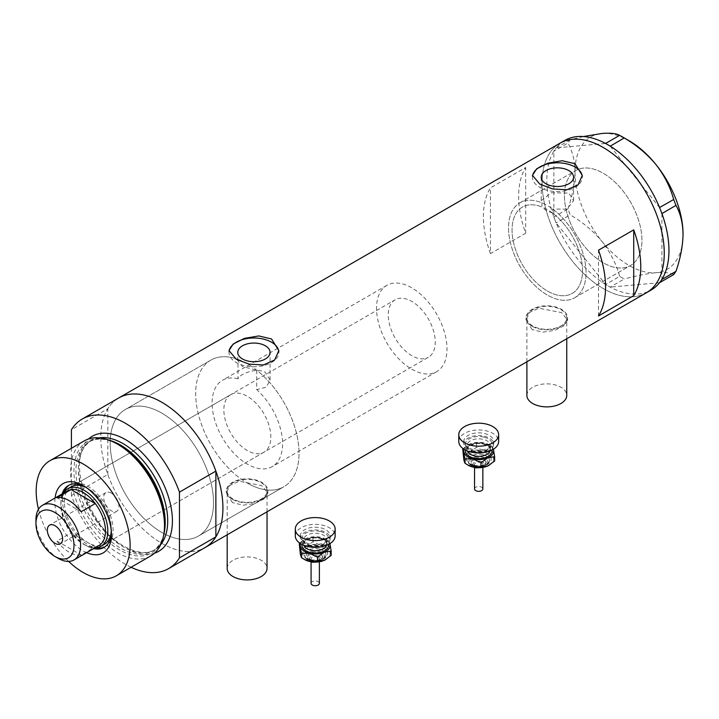 <?xml version="1.0" encoding="UTF-8"?>
<svg xmlns="http://www.w3.org/2000/svg" width="719" height="719" viewBox="0 0 719 719"><rect width="100%" height="100%" fill="white"/><g stroke="black" fill="none" stroke-linecap="round" stroke-linejoin="round"><path stroke-width="0.54" stroke-dasharray="3.6 2.7" d="M541.227 200.673L551.221 192.755L568.819 193.087L573.546 200.673L566.958 209.148L552.632 209.031L552.632 213.148A49.827 28.769 60 0 1 580.772 256.935A49.827 28.769 60 0 1 572.198 293.424A49.827 28.769 60 0 1 547.285 290.952A49.827 28.769 60 0 1 514.741 247.048A49.827 28.769 60 0 1 522.371 207.117A49.827 28.769 60 0 1 541.946 206.973L541.946 202.857L541.227 200.673L541.227 177.18M237.998 378.823A49.827 28.769 -120 0 0 222.432 380.288A49.827 28.769 -120 0 0 214.792 420.22A49.827 28.769 -120 0 0 247.345 464.123A49.827 28.769 -120 0 0 272.258 466.595A49.827 28.769 -120 0 0 256.692 389.608L256.692 370.15A73.077 42.196 -120 0 1 296.686 434.195A73.077 42.196 -120 0 1 283.879 486.727A73.077 42.196 60 0 1 247.345 483.105A73.077 42.196 -120 0 0 283.879 486.727L198.381 536.086A73.077 42.196 -120 0 0 209.589 477.533A73.077 42.196 -120 0 0 161.847 413.137A73.077 42.196 -120 0 0 125.304 409.515A73.077 42.196 -120 0 0 114.105 468.069A73.077 42.196 -120 0 0 161.847 532.473A73.077 42.196 -120 0 0 198.381 536.086A73.077 42.196 60 0 1 161.847 532.473A73.077 42.196 60 0 1 114.105 468.069A73.077 42.196 60 0 1 125.304 409.515A73.077 42.196 60 0 1 161.847 413.137A73.077 42.196 60 0 1 209.589 477.533A73.077 42.196 60 0 1 198.381 536.086L283.879 486.727A73.077 42.196 60 0 0 295.087 428.173A73.077 42.196 60 0 0 247.345 363.769A73.077 42.196 60 0 0 210.802 360.156A73.077 42.196 -120 0 0 199.603 418.71A73.077 42.196 -120 0 0 247.345 483.105A73.077 42.196 60 0 1 199.603 418.71A73.077 42.196 60 0 1 210.802 360.156L125.304 409.515L210.802 360.156A73.077 42.196 -120 0 1 237.998 359.365L237.998 378.823C239.589 373.88 256.872 367.157 265.347 372.361L270.083 380.045L266.3 387.137L256.692 389.608M552.632 213.148L545.964 210.352L541.946 206.973M526.892 395.369A19.934 11.504 180 0 1 539.187 384.737A19.934 11.504 180 0 1 560.91 387.235A19.934 11.504 180 0 1 566.752 395.369M560.91 309.664A19.934 11.504 180 0 1 566.752 317.807A19.934 11.504 180 0 1 554.448 328.43A19.934 11.504 180 0 1 532.725 325.941A19.934 11.504 180 0 1 526.892 317.807A19.934 11.504 180 0 1 539.187 307.175A19.934 11.504 180 0 1 560.91 309.664M227.177 568.405A19.934 11.504 180 0 1 239.481 557.773A19.934 11.504 180 0 1 261.204 560.272A19.934 11.504 180 0 1 267.037 568.405M261.204 482.701A19.934 11.504 180 0 1 267.037 490.834A19.934 11.504 180 0 1 254.733 501.467A19.934 11.504 180 0 1 233.019 498.977A19.934 11.504 180 0 1 227.177 490.834A19.934 11.504 180 0 1 239.481 480.211A19.934 11.504 180 0 1 261.204 482.701M532.141 329.536L526.056 320.036L529.544 312.423L538.891 308.217L561.494 312.585L567.579 320.036L564.091 325.725L554.753 330.372L542.791 332.178L532.141 329.536M532.141 326.282A20.761 11.989 180 0 1 526.056 317.807A20.761 11.989 180 0 1 538.873 306.725A20.761 11.989 180 0 1 561.494 309.332A20.761 11.989 180 0 1 567.579 317.807A20.761 11.989 180 0 1 554.762 328.88A20.761 11.989 180 0 1 532.141 326.282M232.426 502.572L226.35 493.063L229.837 485.451L239.175 481.254L261.788 485.622L267.872 493.063L264.376 498.761L255.047 503.408L243.076 505.214L232.426 502.572M232.426 499.319A20.761 11.989 180 0 1 226.35 490.834A20.761 11.989 180 0 1 239.166 479.762A20.761 11.989 180 0 1 261.788 482.359A20.761 11.989 180 0 1 267.872 490.834A20.761 11.989 180 0 1 255.056 501.916A20.761 11.989 180 0 1 232.426 499.319M237.998 359.365L237.764 360.713L242.492 366.573L256.692 370.15M532.536 176.191A24.913 14.38 -0 0 0 532.473 177.18A24.913 14.38 -0 0 0 539.771 187.344A24.913 14.38 -0 0 0 566.923 190.463A24.913 14.38 -0 0 0 582.3 177.18A24.913 14.38 -0 0 0 582.264 176.371M229.064 351.393A24.913 14.38 -0 0 0 229.01 352.382A24.913 14.38 -0 0 0 236.308 362.556A24.913 14.38 -0 0 0 263.451 365.665A24.913 14.38 -0 0 0 278.837 352.382A24.913 14.38 -0 0 0 278.792 351.582M603.187 262.75A54.806 31.645 60 0 1 567.381 214.451A54.806 31.645 60 0 1 575.784 170.529A54.806 31.645 60 0 1 603.187 173.243A54.806 31.645 60 0 1 638.993 221.542A54.806 31.645 60 0 1 630.59 265.464A54.806 31.645 60 0 1 603.187 262.75M552.632 209.031A54.806 31.645 60 0 1 584.035 257.258A54.806 31.645 60 0 1 574.697 297.738A54.806 31.645 60 0 1 547.285 295.024A54.806 31.645 60 0 1 511.479 246.725A54.806 31.645 60 0 1 519.882 202.803A54.806 31.645 60 0 1 541.946 202.857M131.065 567.282A86.361 49.863 -120 0 1 71.415 495.517L107.823 474.495A86.361 49.863 -120 0 0 205.032 547.599A86.361 49.863 60 0 1 161.847 543.321A86.361 49.863 60 0 1 105.423 467.215A86.361 49.863 60 0 1 118.662 398.011A86.361 49.863 -120 0 0 107.823 408.725L71.415 429.746M646.372 292.786A86.361 49.863 60 0 1 603.187 288.508A86.361 49.863 60 0 1 546.773 212.402A86.361 49.863 60 0 1 560.011 143.198A86.361 49.863 -120 0 0 542.117 182.734A86.361 49.863 -120 0 0 579.82 269.652A86.361 49.863 -120 0 0 646.372 292.786M490.448 253.591A86.361 49.863 60 0 1 490.448 187.821L525.679 167.482A86.361 49.863 -120 0 0 525.679 233.253L490.448 253.591L490.448 187.821M525.679 233.253L525.679 167.482M598.496 315.974L598.496 250.203M508.531 227.896A54.806 31.645 -120 0 0 532.455 283.052A54.806 31.645 -120 0 0 574.697 297.738A54.806 31.645 -120 0 0 586.048 272.645A54.806 31.645 -120 0 0 562.123 217.489A54.806 31.645 -120 0 0 519.882 202.803A54.806 31.645 -120 0 0 508.531 227.896M564.433 195.622A54.806 31.645 -120 0 0 588.358 250.778A54.806 31.645 -120 0 0 630.59 265.464A54.806 31.645 -120 0 0 641.941 240.371A54.806 31.645 -120 0 0 618.025 185.214A54.806 31.645 -120 0 0 575.784 170.529A54.806 31.645 -120 0 0 564.433 195.622M555.374 220.958L556.146 222.944L570.194 214.828L567.92 208.959L553.864 217.066L553.864 151.206A86.361 49.863 -120 0 0 546.817 180.029A86.361 49.863 -120 0 0 553.864 216.976A86.361 49.863 -120 0 0 554.637 219.061L555.374 220.958A86.361 49.863 -120 0 0 556.209 223.034A86.361 49.863 -120 0 0 605.542 284.391A86.361 49.863 -120 0 0 607.151 285.371L608.625 286.216A86.361 49.863 -120 0 0 610.233 287.106A86.361 49.863 -120 0 0 651.072 290.081M608.625 286.216L610.17 287.106L624.218 278.999L619.661 276.366L605.614 284.481L556.146 222.944M605.614 284.481L607.151 285.371M570.194 139.756L556.209 147.871A86.361 49.863 -120 0 0 555.374 148.968L554.637 150.019A86.361 49.863 -120 0 0 553.864 151.206L567.92 143L570.194 139.756L583.46 136.547M556.146 147.871L555.374 148.968M553.864 217.066L554.637 219.061M659.566 282.702L610.17 287.106M673.685 274.577C670.405 272.69 664.527 272.07 656.043 272.699C647.181 273.597 636.576 275.701 624.218 278.999M619.661 276.366C616.381 264.161 610.503 252.54 602.019 241.503C593.157 230.907 582.552 222.018 570.194 214.828M567.92 208.959C572.405 195.919 574.769 183.57 575.002 171.886C574.76 160.445 572.396 150.819 567.92 143M564.703 140.484A86.361 49.863 -120 0 0 556.209 147.871L605.542 143.458M610.233 146.173L659.566 207.539M661.911 213.588L661.911 279.358M554.637 150.019L553.864 151.116M683.05 234.268A76.403 44.111 60 0 1 656.043 272.699A76.403 44.111 60 0 1 602.019 241.503A76.403 44.111 60 0 1 575.002 171.886A76.403 44.111 60 0 1 602.019 133.455A76.403 44.111 60 0 1 629.026 140.699M86.631 552.668A40.03 23.107 60 0 1 83.161 550.916A40.03 23.107 60 0 1 55.075 498.006M111.418 532.734A35.707 20.617 -120 0 0 111.463 531.044A35.707 20.617 -120 0 0 86.217 487.311L83.161 485.55L86.217 487.311A35.707 20.617 -120 0 0 84.734 486.502M62.077 493.962A35.707 20.617 -120 0 0 86.217 545.622A35.707 20.617 -120 0 0 93.641 548.624M111.292 530.883A33.218 19.179 -120 0 0 87.862 488.399A33.218 19.179 -120 0 0 86.271 487.545M230.736 394.677A33.218 19.179 -120 0 0 225.64 421.289A33.218 19.179 -120 0 0 247.345 450.561A33.218 19.179 -120 0 0 263.954 452.206A33.218 19.179 -120 0 0 269.041 425.594A33.218 19.179 -120 0 0 247.345 396.322A33.218 19.179 -120 0 0 230.736 394.677L71.253 486.754A33.218 19.179 -120 0 0 66.157 513.366A33.218 19.179 -120 0 0 87.862 542.638A33.218 19.179 -120 0 0 104.471 544.283L428.371 357.28A33.218 19.179 -120 0 0 433.458 330.668A33.218 19.179 -120 0 0 411.762 301.396A33.218 19.179 -120 0 0 395.153 299.751A33.218 19.179 -120 0 0 390.058 326.363A33.218 19.179 -120 0 0 411.762 355.635A33.218 19.179 -120 0 0 428.371 357.28M104.875 546.88A35.707 20.617 -120 0 0 105.711 546.44A35.707 20.617 -120 0 0 111.184 517.833A35.707 20.617 -120 0 0 87.862 486.359A35.707 20.617 -120 0 0 70.004 484.597A35.707 20.617 -120 0 0 69.204 485.1M63.973 492.281A35.707 20.617 -120 0 0 87.862 544.678A35.707 20.617 -120 0 0 96.04 547.824M163.923 534.028A64.342 37.145 60 0 1 119.444 549.819A64.342 37.145 60 0 1 74.201 476.724A64.342 37.145 60 0 1 109.863 440.396M84.303 440.864A66.436 38.359 -120 0 0 74.111 494.097A66.436 38.359 -120 0 0 117.512 552.641A66.436 38.359 -120 0 0 150.729 555.931M71.415 495.517L71.415 448.297M107.823 474.495L107.823 408.725M38.493 509.241A66.436 38.359 -120 0 0 68.611 561.404M111.346 493.144A10.794 6.237 -120 0 0 105.954 492.605A10.794 6.237 -120 0 0 104.291 501.26A10.794 6.237 -120 0 0 111.346 510.769A10.794 6.237 -120 0 0 116.748 511.308A10.794 6.237 -120 0 0 118.401 502.653A10.794 6.237 -120 0 0 111.346 493.144M67.379 490.897A31.555 18.218 -120 0 0 60.845 505.349A31.555 18.218 -120 0 0 71.064 532.896L56.972 541.039A31.555 18.218 -120 0 0 69.069 552.129A31.555 18.218 -120 0 0 81.166 555.005L95.259 546.862A31.555 18.218 -120 0 0 98.943 545.559M94.926 547.878A33.218 19.179 60 0 1 84.339 544.678L83.161 543.995A31.555 18.218 -120 0 0 95.259 546.862L71.064 532.896A31.555 18.218 -120 0 0 83.161 543.995L84.339 544.678A33.218 19.179 60 0 1 60.845 503.992A33.218 19.179 60 0 1 63.371 493.216M411.762 369.198A49.827 28.769 -120 0 0 436.676 371.669A49.827 28.769 -120 0 0 444.315 331.738A49.827 28.769 -120 0 0 411.762 287.834A49.827 28.769 -120 0 0 386.849 285.362A49.827 28.769 -120 0 0 379.21 325.294A49.827 28.769 -120 0 0 411.762 369.198M547.285 290.952A49.827 28.769 -120 0 0 572.198 293.424A49.827 28.769 -120 0 0 579.838 253.492A49.827 28.769 -120 0 0 547.285 209.589A49.827 28.769 -120 0 0 522.371 207.117A49.827 28.769 -120 0 0 514.741 247.048A49.827 28.769 -120 0 0 547.285 290.952M58.266 558.366A31.555 18.218 60 0 1 35.95 519.72M56.972 541.039L81.166 555.005M81.166 511.703L56.972 497.728M474.549 488.938A4.152 2.4 180 0 1 480.292 486.727A4.152 2.4 180 0 1 482.853 488.938M480.292 462.317A4.152 2.4 180 0 1 482.853 464.528A4.152 2.4 180 0 1 477.119 466.748A4.152 2.4 180 0 1 474.549 464.528A4.152 2.4 180 0 1 480.292 462.317M481.559 457.832A7.478 4.314 180 0 1 486.179 461.823A7.478 4.314 180 0 1 475.843 465.804A7.478 4.314 180 0 1 471.233 461.823A7.478 4.314 180 0 1 481.559 457.832M484.417 436.217A14.946 8.628 180 0 1 493.647 444.189A14.946 8.628 180 0 1 472.985 452.161A14.946 8.628 180 0 1 463.755 444.189A14.946 8.628 180 0 1 484.417 436.217M484.417 433.503A14.946 8.628 180 0 1 493.647 441.475A14.946 8.628 180 0 1 472.985 449.456A14.946 8.628 180 0 1 463.755 441.475A14.946 8.628 180 0 1 484.417 433.503M458.776 441.475A19.934 11.504 180 0 1 486.323 430.843A19.934 11.504 180 0 1 498.635 441.475M464.043 449.276A14.946 8.628 180 0 1 468.132 444.872A14.946 8.628 180 0 1 469.597 444.126A14.946 8.628 180 0 1 484.417 442.994A14.946 8.628 180 0 1 489.271 444.872A14.946 8.628 180 0 1 493.36 449.276M493.522 449.842L492.389 446.787L484.417 442.994L476.445 442.976L469.597 444.126L463.153 448.674M468.132 465.211A14.946 8.628 180 0 1 463.881 460.241A14.946 8.628 180 0 1 469.597 452.26A14.946 8.628 180 0 1 484.417 451.137A14.946 8.628 180 0 1 493.522 457.976A14.946 8.628 180 0 1 489.324 465.184M462.757 453.41L469.597 452.26L476.445 447.344L484.417 451.137L492.389 451.155L494.654 461.032M492.389 451.155L492.389 446.787M476.445 447.344L476.445 442.976M311.075 583.325A4.152 2.4 180 0 1 316.809 581.114A4.152 2.4 180 0 1 319.38 583.325M316.809 556.704A4.152 2.4 180 0 1 319.38 558.915A4.152 2.4 180 0 1 313.637 561.135A4.152 2.4 180 0 1 311.075 558.915A4.152 2.4 180 0 1 316.809 556.704M318.086 552.219A7.478 4.314 180 0 1 322.696 556.2A7.478 4.314 180 0 1 312.37 560.191A7.478 4.314 180 0 1 307.75 556.2A7.478 4.314 180 0 1 318.086 552.219M320.944 530.595A14.946 8.628 180 0 1 330.174 538.576A14.946 8.628 180 0 1 309.512 546.548A14.946 8.628 180 0 1 300.281 538.576A14.946 8.628 180 0 1 320.944 530.595M320.944 527.89A14.946 8.628 180 0 1 330.174 535.862A14.946 8.628 180 0 1 309.512 543.834A14.946 8.628 180 0 1 300.281 535.862A14.946 8.628 180 0 1 320.944 527.89M295.293 535.862A19.934 11.504 180 0 1 322.849 525.23A19.934 11.504 180 0 1 335.153 535.862M300.569 543.663A14.946 8.628 180 0 1 304.658 539.25A14.946 8.628 180 0 1 306.123 538.513A14.946 8.628 180 0 1 320.944 537.381A14.946 8.628 180 0 1 325.797 539.25A14.946 8.628 180 0 1 329.877 543.663M330.048 544.22L328.916 541.173L320.944 537.381L312.963 537.363L306.123 538.513L299.67 543.061M304.658 559.598A14.946 8.628 180 0 1 300.407 554.619A14.946 8.628 180 0 1 306.123 546.647A14.946 8.628 180 0 1 320.944 545.514A14.946 8.628 180 0 1 330.048 552.363A14.946 8.628 180 0 1 325.851 559.562M299.275 547.797L306.123 546.647L312.963 541.722L320.944 545.514L328.916 545.532L331.171 555.41M328.916 545.532L328.916 541.173M312.963 541.722L312.963 537.363M164.058 533.336A63.11 36.435 60 0 1 152.131 551.284A63.11 36.435 60 0 1 120.576 548.157A63.11 36.435 60 0 1 79.351 492.542A63.11 36.435 60 0 1 89.021 441.969A63.11 36.435 60 0 1 110.528 440.621M154.459 553.235A66.436 38.359 60 0 1 125.439 548.067A66.436 38.359 60 0 1 83.188 493.144A66.436 38.359 60 0 1 88.5 438.985M99.15 437.862A63.11 36.435 -120 0 0 91.538 440.522A63.11 36.435 -120 0 0 81.858 491.095A63.11 36.435 -120 0 0 123.093 546.71A63.11 36.435 -120 0 0 154.648 549.837A63.11 36.435 -120 0 0 160.75 544.571M475.843 467.161A7.478 4.314 -0 0 0 486.179 463.18A7.478 4.314 -0 0 0 481.559 459.189A7.478 4.314 -0 0 0 471.233 463.18A7.478 4.314 -0 0 0 475.843 467.161M480.921 461.427A5.815 3.352 180 0 1 484.076 465.813A5.815 3.352 180 0 1 476.481 467.638A5.815 3.352 180 0 1 473.336 463.252A5.815 3.352 180 0 1 480.921 461.427M483.465 452.467A12.457 7.19 -0 0 0 467.188 456.358A12.457 7.19 -0 0 0 473.938 465.75A12.457 7.19 -0 0 0 490.214 461.859A12.457 7.19 -0 0 0 483.465 452.467M482.826 454.705A10.794 6.228 -0 0 0 467.907 460.466A10.794 6.228 -0 0 0 474.576 466.227A10.794 6.228 -0 0 0 489.495 460.466A10.794 6.228 -0 0 0 482.826 454.705M482.197 456.942A9.131 5.276 180 0 1 487.14 463.836A9.131 5.276 180 0 1 475.214 466.694A9.131 5.276 180 0 1 470.262 459.801A9.131 5.276 180 0 1 482.197 456.942M483.779 437.098A13.284 7.675 -0 0 0 466.424 441.259A13.284 7.675 -0 0 0 473.623 451.28A13.284 7.675 -0 0 0 490.978 447.128A13.284 7.675 -0 0 0 483.779 437.098M474.261 451.748A11.63 6.714 180 0 1 467.08 445.546A11.63 6.714 180 0 1 483.15 439.345A11.63 6.714 180 0 1 490.331 445.546A11.63 6.714 180 0 1 474.261 451.748M490.106 450.912A11.63 6.714 -0 0 0 490.331 449.618A11.63 6.714 -0 0 0 483.15 443.416A11.63 6.714 -0 0 0 467.08 449.618A11.63 6.714 -0 0 0 467.296 450.912M465.499 450.103A13.284 7.675 180 0 1 483.779 443.884A13.284 7.675 180 0 1 491.904 450.103M312.37 561.548A7.478 4.314 -0 0 0 322.696 557.558A7.478 4.314 -0 0 0 318.086 553.576A7.478 4.314 -0 0 0 307.75 557.558A7.478 4.314 -0 0 0 312.37 561.548M317.447 555.814A5.815 3.352 180 0 1 320.593 560.2A5.815 3.352 180 0 1 312.999 562.015A5.815 3.352 180 0 1 309.853 557.629A5.815 3.352 180 0 1 317.447 555.814M319.991 546.844A12.457 7.19 -0 0 0 303.715 550.745A12.457 7.19 -0 0 0 310.464 560.137A12.457 7.19 -0 0 0 326.732 556.236A12.457 7.19 -0 0 0 319.991 546.844M319.353 549.091A10.794 6.228 -0 0 0 304.434 554.843A10.794 6.228 -0 0 0 311.093 560.604A10.794 6.228 -0 0 0 326.022 554.843A10.794 6.228 -0 0 0 319.353 549.091M318.715 551.329A9.131 5.276 180 0 1 323.667 558.223A9.131 5.276 180 0 1 311.731 561.081A9.131 5.276 180 0 1 306.788 554.187A9.131 5.276 180 0 1 318.715 551.329M320.306 531.485A13.284 7.675 -0 0 0 302.951 535.637A13.284 7.675 -0 0 0 310.141 545.658A13.284 7.675 -0 0 0 327.505 541.506A13.284 7.675 -0 0 0 320.306 531.485M310.779 546.134A11.63 6.714 180 0 1 303.598 539.933A11.63 6.714 180 0 1 319.667 533.732A11.63 6.714 180 0 1 326.848 539.933A11.63 6.714 180 0 1 310.779 546.134M326.633 545.299A11.63 6.714 -0 0 0 326.848 543.995A11.63 6.714 -0 0 0 319.667 537.794A11.63 6.714 -0 0 0 303.598 543.995A11.63 6.714 -0 0 0 303.822 545.299M302.025 544.481A13.284 7.675 180 0 1 320.306 538.27A13.284 7.675 180 0 1 328.421 544.481M386.849 285.362L222.432 380.288M566.752 338.757L566.752 317.807M267.037 511.793L267.037 490.834M526.056 317.807L526.056 320.036M226.35 490.834L226.35 493.063M237.764 360.713L237.764 352.382M532.473 177.18L532.473 175.4M229.01 352.382L229.01 350.611M519.882 202.803L575.784 170.529L519.882 202.803M574.697 297.738L630.59 265.464L574.697 297.738M278.837 352.382L278.837 350.611M582.3 177.18L582.3 175.4M573.546 200.673L573.546 177.18M270.083 380.045L270.083 352.382M267.872 490.834L267.872 493.063M567.579 317.807L567.579 320.036M227.177 534.81L227.177 490.834M526.892 361.774L526.892 317.807M436.676 371.669L272.258 466.595M70.004 484.597L68.359 485.541M89.021 441.969C97.308 437.35 107.544 438.419 119.749 445.178C158.288 464.789 179.786 539.385 152.131 551.284L154.648 549.837C146.865 554.286 136.898 553.19 124.755 546.548C85.894 527.018 64.692 451.271 91.538 440.522L89.021 441.969M105.711 546.44L104.066 547.393M263.954 452.206L104.471 544.283M111.463 531.044L111.463 534.568M105.954 492.605L49.575 525.158M71.253 486.754L395.153 299.751M60.845 505.349L60.845 503.992M116.748 511.308L60.369 543.852M486.179 461.823L485.532 465.265L482.8 467.404M474.324 465.49C469.929 464.079 467.781 462.398 467.907 460.466C469.3 464.699 471.601 466.865 474.828 466.955C483.905 467.709 488.794 465.544 489.495 460.466C488.561 464.591 483.501 466.263 474.324 465.49M482.853 467.395L482.853 464.528M474.01 451.02C469.291 449.519 466.982 447.694 467.08 445.546L467.08 449.618L469.139 446.292C473.821 443.605 478.575 442.886 483.393 444.144C491.472 446.993 489.522 448.162 490.331 449.618L490.331 445.546C489.262 450.058 483.824 451.883 474.01 451.02M493.647 444.189L493.647 441.475M463.755 444.189L463.755 441.475M489.271 444.872L490.142 445.376M474.603 467.404L471.871 465.265L471.233 461.823M474.549 467.395L474.549 464.528M322.696 556.2L322.058 559.652L319.317 561.791M310.851 559.876C306.447 558.465 304.308 556.785 304.434 554.843C305.818 559.085 308.127 561.242 311.345 561.332C320.422 562.096 325.312 559.93 326.022 554.843C325.078 558.969 320.027 560.649 310.851 559.876M319.38 561.782L319.38 558.915M310.527 545.406C305.809 543.906 303.499 542.081 303.598 539.933L303.598 543.995L305.665 540.67C310.338 537.983 315.093 537.273 319.919 538.522C327.99 541.371 326.04 542.539 326.848 543.995L326.848 539.933C325.788 544.445 320.341 546.269 310.527 545.406M330.174 538.576L330.174 535.862M300.281 538.576L300.281 535.862M325.797 539.25L326.669 539.753M311.129 561.791L308.388 559.652L307.75 556.2M311.075 561.782L311.075 558.915"/><path stroke-width="1.08" d="M566.752 338.757L566.752 395.369A19.934 11.504 180 0 1 554.448 406.001A19.934 11.504 180 0 1 532.725 403.512A19.934 11.504 180 0 1 526.892 395.369L526.892 361.774M267.037 511.793L267.037 568.405A19.934 11.504 180 0 1 254.733 579.038A19.934 11.504 180 0 1 233.019 576.548A19.934 11.504 180 0 1 227.177 568.405L227.177 534.81M265.347 345.785A16.16 9.329 -0 0 0 247.74 343.763A16.16 9.329 -0 0 0 237.764 352.382A16.16 9.329 -0 0 0 242.492 358.979A16.16 9.329 -0 0 0 260.107 361.001A16.16 9.329 -0 0 0 270.083 352.382A16.16 9.329 -0 0 0 265.347 345.785M568.819 170.583A16.16 9.329 -0 0 0 551.203 168.552A16.16 9.329 -0 0 0 541.227 177.18A16.16 9.329 -0 0 0 545.964 183.776A16.16 9.329 -0 0 0 563.57 185.799A16.16 9.329 -0 0 0 573.546 177.18A16.16 9.329 -0 0 0 568.819 170.583M575.002 163.752L562.213 160.723L547.887 163.177L536.671 168.821L532.473 175.4L539.771 184.091L552.543 188.944L566.887 189.762L578.112 184.783L582.3 175.4L575.002 163.752M582.264 176.371A24.913 14.38 -0 0 0 575.002 167.006A24.913 14.38 -0 0 0 548.651 163.707A24.913 14.38 -0 0 0 532.536 176.191M271.539 338.955L258.75 335.935L244.415 338.379L233.199 344.024L229.01 350.611L236.308 359.293L249.08 364.147L263.424 364.973L274.649 359.985L278.837 350.611L271.539 338.955M278.792 351.582A24.913 14.38 -0 0 0 271.539 342.208A24.913 14.38 -0 0 0 245.188 338.91A24.913 14.38 -0 0 0 229.064 351.393M598.496 315.974L633.727 295.626A86.361 49.863 -120 0 0 633.727 229.864L598.496 250.203A86.361 49.863 60 0 1 598.496 315.974M71.415 448.297L71.415 429.746A86.361 49.863 -120 0 1 82.254 419.024A86.361 49.863 -120 0 1 125.439 423.302A86.361 49.863 -120 0 1 179.462 492.129L215.871 471.107A86.361 49.863 -120 0 0 161.847 402.281A86.361 49.863 -120 0 0 118.662 398.011A86.361 49.863 60 0 1 161.847 402.281A86.361 49.863 60 0 1 218.27 478.387A86.361 49.863 60 0 1 205.032 547.599A86.361 49.863 -120 0 0 215.871 536.877L179.462 557.89A86.361 49.863 -120 0 1 168.623 568.612L646.372 292.786A86.361 49.863 -120 0 0 664.257 253.25A86.361 49.863 -120 0 0 626.564 166.341A86.361 49.863 -120 0 0 560.011 143.198A86.361 49.863 60 0 1 603.187 147.476A86.361 49.863 60 0 1 659.611 223.582A86.361 49.863 60 0 1 646.372 292.786L651.072 290.081A86.361 49.863 -120 0 0 659.566 282.702A86.361 49.863 -120 0 0 660.401 281.596L661.138 280.545A86.361 49.863 -120 0 0 661.911 279.358A86.361 49.863 -120 0 0 668.958 250.545A86.361 49.863 -120 0 0 661.911 213.588A86.361 49.863 -120 0 0 661.138 211.503L660.401 209.606A86.361 49.863 -120 0 0 659.566 207.539L673.685 199.505L675.968 205.382C680.453 213.237 682.807 222.863 683.05 234.268C682.807 245.988 680.444 258.346 675.968 271.333L673.685 274.577L659.566 282.702M633.727 295.626L633.727 229.864M659.629 282.693L660.401 281.596M675.968 205.382L661.911 213.588M661.911 213.498L661.138 211.503M624.218 137.967L610.233 146.173A86.361 49.863 -120 0 0 608.625 145.193L607.151 144.348A86.361 49.863 -120 0 0 605.542 143.458L619.661 135.343L624.218 137.967C636.423 145.022 647.028 153.92 656.043 164.651C664.437 175.517 670.315 187.138 673.685 199.505M610.17 146.083L608.625 145.193M661.138 280.545L661.911 279.448L675.968 271.333M660.401 209.606L659.629 207.62M607.151 144.348L605.614 143.458M583.46 136.547L602.019 133.455C610.413 132.826 616.291 133.446 619.661 135.343M621.989 136.628L629.026 140.699A76.403 44.111 60 0 1 656.043 164.651A76.403 44.111 60 0 1 683.05 234.268M659.566 207.539A86.361 49.863 -120 0 0 610.233 146.173M605.542 143.458A86.361 49.863 -120 0 0 564.703 140.484L82.254 419.024M55.075 498.006A40.03 23.107 60 0 1 83.161 485.55L83.161 485.55A40.03 23.107 60 0 1 111.463 534.568A40.03 23.107 60 0 1 86.631 552.668M84.734 486.502A35.707 20.617 -120 0 0 68.359 485.541A35.707 20.617 -120 0 0 62.077 493.962M86.271 487.545A33.218 19.179 -120 0 0 71.253 486.754L67.73 488.785A33.218 19.179 60 0 1 84.339 490.43A33.218 19.179 60 0 1 106.035 519.702A33.218 19.179 60 0 1 100.948 546.323A33.218 19.179 60 0 1 94.926 547.878M69.204 485.1A35.707 20.617 -120 0 0 63.973 492.281M107.625 439.66L109.863 440.396A64.342 37.145 60 0 1 119.444 444.746A64.342 37.145 60 0 1 163.923 534.028L163.438 536.338A66.436 38.359 -120 0 0 117.512 444.153A66.436 38.359 -120 0 0 107.625 439.66A66.436 38.359 -120 0 0 84.303 440.864L49.944 460.699A66.436 38.359 -120 0 0 38.493 509.241M68.611 561.404A66.436 38.359 -120 0 0 83.161 572.477A66.436 38.359 -120 0 0 116.379 575.766L150.729 555.931A66.436 38.359 -120 0 0 163.438 536.338M116.379 575.766A66.436 38.359 -120 0 0 126.562 522.533A66.436 38.359 -120 0 0 83.161 463.989A66.436 38.359 -120 0 0 49.944 460.699M131.065 567.282A86.361 49.863 -120 0 0 168.623 568.612M179.462 492.129L179.462 557.89M215.871 471.107L215.871 536.877M93.641 548.624A35.707 20.617 -120 0 0 104.066 547.393A35.707 20.617 -120 0 0 111.418 532.734M96.04 547.824A35.707 20.617 -120 0 0 104.875 546.88M100.948 546.323L104.471 544.283A33.218 19.179 -120 0 0 111.292 530.883M58.266 558.366L54.977 556.47A26.909 15.53 -120 0 0 74.003 545.487A26.909 15.53 -120 0 0 54.977 512.539A26.909 15.53 -120 0 0 35.95 523.522A26.909 15.53 -120 0 0 54.977 556.47L58.266 558.366A31.555 18.218 60 0 0 74.039 559.93L98.943 545.559A31.555 18.218 -120 0 0 95.259 503.561A31.555 18.218 -120 0 0 83.161 492.461A31.555 18.218 -120 0 0 71.064 489.594A31.555 18.218 -120 0 0 67.379 490.897L42.484 505.277A31.555 18.218 60 0 1 58.266 506.841A31.555 18.218 60 0 1 78.883 534.648A31.555 18.218 60 0 1 74.039 559.93M54.977 525.688A10.794 6.237 -120 0 0 49.575 525.158A10.794 6.237 -120 0 0 47.921 533.804A10.794 6.237 -120 0 0 54.977 543.321A10.794 6.237 -120 0 0 60.369 543.852A10.794 6.237 -120 0 0 62.032 535.206A10.794 6.237 -120 0 0 54.977 525.688M81.166 511.703L95.259 503.561L71.064 489.594L56.972 497.728A31.555 18.218 -120 0 1 69.069 500.604A31.555 18.218 -120 0 1 81.166 511.703M63.371 493.216A33.218 19.179 60 0 1 67.73 488.785M35.95 523.522L35.95 519.72A31.555 18.218 60 0 1 42.484 505.277M482.853 467.395L482.853 488.938A4.152 2.4 180 0 1 477.119 491.158A4.152 2.4 180 0 1 474.549 488.938L474.549 467.395M498.635 434.698L498.635 441.475A19.934 11.504 180 0 1 471.08 452.107A19.934 11.504 180 0 1 458.776 441.475L458.776 434.698A19.934 11.504 180 0 1 486.323 424.066A19.934 11.504 180 0 1 498.635 434.698A19.934 11.504 180 0 1 471.08 445.331A19.934 11.504 180 0 1 458.776 434.698M493.36 449.276A14.946 8.628 180 0 1 493.522 449.842A14.946 8.628 180 0 1 487.806 457.814L494.654 456.673L493.378 449.258M463.153 448.674L462.757 449.051L465.013 458.929L472.985 458.947A14.946 8.628 180 0 1 463.881 452.098A14.946 8.628 180 0 1 464.043 449.276M472.985 458.947A14.946 8.628 -0 0 0 487.806 457.814L480.966 462.739L472.985 458.947M489.324 465.184A14.946 8.628 180 0 1 489.271 465.211A14.946 8.628 180 0 1 487.806 465.957A14.946 8.628 180 0 1 472.985 467.08A14.946 8.628 180 0 1 468.132 465.211L465.013 463.288L463.881 460.241L462.757 449.051M494.654 456.673L494.654 461.032L487.806 465.957L480.966 467.098L472.985 467.08L467.26 464.708M465.013 463.288L465.013 458.929M480.966 467.098L480.966 462.739M319.38 561.782L319.38 583.325A4.152 2.4 180 0 1 313.637 585.545A4.152 2.4 180 0 1 311.075 583.325L311.075 561.782M335.153 529.085L335.153 535.862A19.934 11.504 180 0 1 307.606 546.494A19.934 11.504 180 0 1 295.293 535.862L295.293 529.085A19.934 11.504 180 0 1 322.849 518.453A19.934 11.504 180 0 1 335.153 529.085A19.934 11.504 180 0 1 307.606 539.717A19.934 11.504 180 0 1 295.293 529.085M329.877 543.663A14.946 8.628 180 0 1 330.048 544.22A14.946 8.628 180 0 1 324.332 552.201L331.171 551.051L329.904 543.645M299.67 543.061L299.275 543.429L301.54 553.315L309.512 553.324A14.946 8.628 180 0 1 300.407 546.485A14.946 8.628 180 0 1 300.569 543.663M309.512 553.324A14.946 8.628 -0 0 0 324.332 552.201L317.483 557.126L309.512 553.324M325.851 559.562A14.946 8.628 180 0 1 325.797 559.598A14.946 8.628 180 0 1 324.332 560.335A14.946 8.628 180 0 1 309.512 561.467A14.946 8.628 180 0 1 304.658 559.598L301.54 557.674L300.407 554.619L299.275 543.429M331.171 551.051L331.171 555.41L324.332 560.335L317.483 561.485L309.512 561.467L303.786 559.085M301.54 557.674L301.54 553.315M317.483 561.485L317.483 557.126M110.528 440.621A63.11 36.435 60 0 1 120.576 445.097A63.11 36.435 60 0 1 164.058 533.336M88.5 438.985A66.436 38.359 60 0 1 125.439 439.579A66.436 38.359 60 0 1 169.837 501.727A66.436 38.359 60 0 1 154.459 553.235M160.75 544.571A63.11 36.435 -120 0 0 162.206 492.955A63.11 36.435 -120 0 0 123.093 443.641A63.11 36.435 -120 0 0 99.15 437.862M467.296 450.912A11.63 6.714 -0 0 0 474.261 455.819A11.63 6.714 -0 0 0 490.106 450.912M491.904 450.103A13.284 7.675 180 0 1 473.623 458.057A13.284 7.675 180 0 1 465.499 450.103M303.822 545.299A11.63 6.714 -0 0 0 310.779 550.197A11.63 6.714 -0 0 0 326.633 545.299M328.421 544.481A13.284 7.675 180 0 1 310.141 552.444A13.284 7.675 180 0 1 302.025 544.481M482.8 467.404L476.095 467.889L474.603 467.404M319.317 561.791L312.612 562.276L311.129 561.791"/></g></svg>
